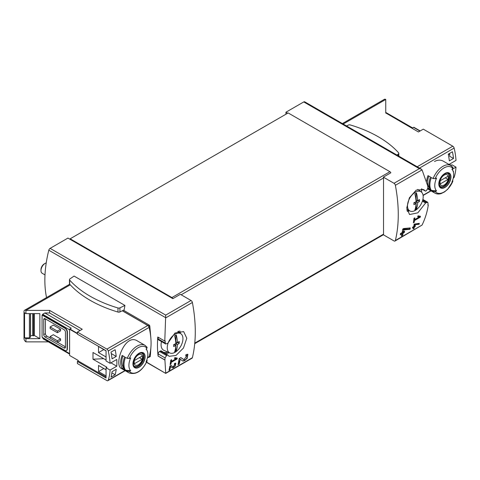<?xml version="1.0" encoding="UTF-8"?>
<svg xmlns="http://www.w3.org/2000/svg" width="480" height="480" viewBox="0 0 480 480"><rect width="100%" height="100%" fill="white"/><g stroke="black" fill="none" stroke-linecap="round" stroke-linejoin="round"><path stroke-width="0.72" d="M176.022 358.77L171.372 361.452A141.564 81.732 -120 0 0 171.606 359.664L170.772 360.144A141.564 81.732 60 0 1 170.13 364.59L170.964 364.104A141.564 81.732 -120 0 0 171.24 362.34L177.084 358.968A141.564 81.732 -120 0 0 177.21 358.08L174.894 357.636L174.426 358.464L176.022 358.77L174.69 358.002M146.61 362.142L165.714 373.404L192.024 358.218A1.968 1.134 -120 0 0 192.39 357.678L165.714 373.17L164.916 359.976A141.564 81.732 -120 0 0 165.084 357.9L166.572 355.554L167.67 354.948L169.116 356.328L175.998 355.44L183.468 348.036L186.792 338.25L183.66 331.59L174.972 333.036L167.814 343.248L165.726 343.98L165.264 343.074A141.564 81.732 -120 0 0 165.15 340.842L164.778 341.058L165.714 315.108L50.112 248.37A1.968 1.134 120 0 0 48.798 250.218A106.176 61.302 120 0 0 46.554 297.576M192.39 357.678A141.564 81.732 -120 0 0 192.39 302.484A1.968 1.134 -120 0 0 191.04 300.486L180.354 294.318L172.848 298.65A1.572 0.906 -120 0 0 171.924 297.558L70.158 238.8L70.158 239.364L172.848 298.65M186.888 355.734L183.966 359.676L180.846 357.582L179.172 358.542A141.564 81.732 60 0 1 178.008 364.668L179.226 363.966A141.564 81.732 -120 0 0 180.168 359.208L182.922 361.062L187.098 358.626L187.902 354.33L185.976 354.618A141.564 81.732 60 0 1 185.76 355.902L186.888 355.734L185.886 355.152M175.116 364.176L173.094 366.864L171.006 365.46L169.86 366.12A141.564 81.732 60 0 1 169.002 370.278L169.836 369.798A141.564 81.732 -120 0 0 170.52 366.564L172.368 367.806L175.236 366.138L175.824 363.228L174.516 363.432A141.564 81.732 60 0 1 174.354 364.296L175.116 364.176L174.45 363.786M419.1 224.286A141.564 81.732 -120 0 0 419.292 223.338L414.18 224.136A141.564 81.732 60 0 1 413.73 226.542L412.62 227.184A141.564 81.732 60 0 1 412.446 228.048L413.556 227.406A141.564 81.732 60 0 1 413.232 228.918L414.066 228.432A141.564 81.732 -120 0 0 414.39 226.92L415.224 226.44A141.564 81.732 -120 0 0 415.404 225.576L414.57 226.062A141.564 81.732 -120 0 0 414.822 224.73L419.1 224.286L418.566 223.41M171.924 297.558L389.922 171.696A1.572 0.906 -120 0 1 390.846 172.788L383.334 177.126L394.02 183.294A1.968 1.134 60 0 1 395.37 185.298A141.564 81.732 60 0 1 395.37 240.486L422.052 225.078C425.244 218.466 427.326 211.764 428.286 204.978L427.914 205.194A141.564 81.732 60 0 0 428.028 203.088L427.656 202.236L425.598 202.986L417.834 212.838L409.554 214.536L406.74 208.05L409.356 197.85L416.232 190.104L423.702 189.564L425.46 191.124L426.558 190.524L427.848 188.058A141.564 81.732 60 0 0 427.686 185.79L422.052 169.89L421.314 169.14L304.734 101.832A1.968 1.134 120 0 0 303.75 101.934L285.93 112.218L285.93 114.228M419.244 216.972L414.594 219.654A141.564 81.732 -120 0 0 414.804 217.848L413.97 218.334A141.564 81.732 60 0 1 413.388 222.81L414.222 222.33A141.564 81.732 -120 0 0 414.474 220.548L420.318 217.176A141.564 81.732 -120 0 0 420.432 216.282L418.092 215.82L417.63 216.654L419.244 216.972L417.888 216.192M409.992 229.302A141.564 81.732 -120 0 0 410.268 227.91L403.638 228.54L402.756 229.05A141.564 81.732 60 0 1 402.15 232.59L400.524 233.526A141.564 81.732 60 0 1 400.278 234.786L401.904 233.85A141.564 81.732 60 0 1 401.424 236.058L402.642 235.356A141.564 81.732 -120 0 0 403.116 233.148L404.334 232.446A141.564 81.732 -120 0 0 404.586 231.18L403.368 231.888A141.564 81.732 -120 0 0 403.722 229.932L409.992 229.302L409.398 228.96L409.398 227.994M428.286 204.978L427.944 204.774M422.052 225.078L395.004 241.026A1.968 1.134 60 0 1 394.02 240.93L383.334 234.756A1.572 0.906 60 0 0 383.532 234.15L383.532 177.96A1.572 0.906 60 0 0 383.334 177.126M421.62 192.246A106.176 61.302 120 0 0 421.548 188.862M164.856 360.012L158.1 356.112L158.166 353.904A1.968 1.134 120 0 1 159.552 351.498L160.374 351.024A1.968 1.134 120 0 1 161.358 350.928A1.968 1.134 120 0 1 161.43 350.976M164.778 341.058L157.788 337.026A106.176 61.302 120 0 0 158.1 356.112M123.456 310.224L149.34 325.164L149.808 325.95L150.81 337.584M151.02 345.552L150.306 356.4L149.856 356.49M124.926 305.43L74.064 276.066L69.876 278.952A1.77 1.02 0 0 0 69.462 279.606A1.77 1.02 0 0 0 69.66 280.08A112.662 65.046 0 0 0 117.978 307.974A1.77 1.02 0 0 0 119.928 307.854L124.926 305.43L124.164 309.876L119.928 311.928A1.77 1.02 0 0 1 117.978 312.054A112.662 65.046 0 0 1 69.66 284.154A1.77 1.02 0 0 1 69.462 283.686L69.462 279.606M50.112 248.37L67.932 238.08L70.158 239.364M287.67 113.226L285.93 112.218M70.158 238.8L288.156 112.944L389.922 171.696M395.37 240.486A1.968 1.134 60 0 1 395.004 241.026M394.02 183.294L419.346 168.672L421.314 169.14M167.67 354.948L161.616 351.108A13.764 7.944 120 0 0 162.654 351.924A13.764 7.944 120 0 0 167.79 352.068M179.112 332.46A13.764 7.944 120 0 0 178.764 331.116M162.6 351.888A13.764 7.944 120 0 0 167.658 352.008M178.992 332.376A13.764 7.944 120 0 0 178.686 331.134M165.264 343.074L158.166 338.976A1.968 1.134 120 0 0 158.568 339.876L165.714 344.004M158.166 338.976L158.166 337.242M425.46 191.124L421.488 188.826M425.598 202.986L422.412 201.144M406.992 210.468A13.764 7.944 120 0 0 408.03 210.156M406.974 210.378A13.764 7.944 120 0 0 407.904 210.096M164.916 359.976L158.166 356.076M148.968 326.97A60.162 34.734 -120 0 0 148.854 326.496A0.786 0.456 -120 0 0 148.326 325.752L122.352 310.758M148.29 357.354L148.326 357.378A0.786 0.456 -120 0 0 148.716 357.414A0.786 0.456 -120 0 0 148.854 357.24A60.162 34.734 -120 0 0 148.968 356.898M396.876 155.034L398.412 153.978A1.77 1.02 0 0 0 398.826 153.318A1.77 1.02 0 0 0 398.628 152.85A112.662 65.046 0 0 0 350.304 124.95A1.77 1.02 0 0 0 348.354 125.076L346.524 125.964M420.318 217.176L418.566 215.916M414.594 219.654L413.868 219.234M414.222 222.33L413.52 221.922M414.474 220.548L413.76 220.134M418.206 216.372L418.566 216.168M413.556 227.406L412.596 227.322M414.066 228.432L413.838 226.602L414.672 226.002M413.298 228.618L413.838 228.306M414.39 226.92L413.838 226.602M415.224 226.44L414.672 226.122M414.57 226.062L413.898 225.678M414.822 224.73L414.144 224.34M414.174 224.148L418.566 223.98M401.904 233.85L401.28 233.49L400.44 233.976M402.642 235.356L402.498 232.788L403.716 231.684M401.466 235.872L402.498 235.272M403.116 233.148L402.498 232.788M404.334 232.446L403.716 232.086M403.368 231.888L402.498 231.384L402.498 230.658M403.722 229.932L402.714 229.35M402.732 229.218L409.398 228.96M180.168 359.208L179.16 358.626M182.688 360.906A4.164 2.406 120 0 0 186.378 358.836A4.164 2.406 120 0 0 187.218 354.198M183.936 359.658L183.306 359.292A2.442 1.41 120 0 0 183.348 359.316A2.442 1.41 120 0 0 183.384 359.34M183.306 359.292L180.756 357.63M179.226 363.966L178.986 359.7M178.08 364.35L178.986 363.828M177.084 358.968L175.542 357.762M171.372 361.452L170.658 361.038M170.964 364.104L170.274 363.708M171.24 362.34L170.538 361.932M175.182 358.284L175.542 358.08M170.52 366.564L169.848 366.174M172.23 367.716A2.85 1.644 120 0 0 174.756 366.318A2.85 1.644 120 0 0 175.35 363.138M173.07 366.852L172.662 366.618A1.674 0.966 120 0 0 172.692 366.63A1.674 0.966 120 0 0 172.716 366.648M172.662 366.618L170.946 365.49M169.836 369.798L169.704 366.96M169.044 370.098L169.704 369.72M416.058 201.714A29.028 16.758 -120 0 0 414.864 193.932A27.336 15.786 0 0 0 416.472 192.996A29.028 16.758 60 0 1 417.672 200.784A29.028 16.758 0 0 0 419.472 199.548A28.782 16.62 60 0 1 419.472 201.408A29.028 16.758 180 0 1 417.672 202.65A29.028 16.758 60 0 1 416.472 209.052A27.336 15.786 180 0 1 414.864 209.982A29.028 16.758 -120 0 0 416.058 203.58A29.028 16.758 180 0 1 413.91 204.618A28.782 16.62 -120 0 0 413.91 202.758A29.028 16.758 0 0 0 416.058 201.714M407.496 205.83A11.094 6.408 -60 0 1 414.432 192.822A11.094 6.408 -60 0 1 421.218 191.91A11.094 6.408 -60 0 1 420.888 204.504A11.094 6.408 -60 0 1 410.148 211.092A11.094 6.408 -60 0 1 407.496 205.83M417.672 200.784L416.148 199.902L416.148 193.2M418.122 200.496L416.148 201.768L416.148 208.86L415.032 209.502M419.472 201.408L418.122 200.628M417.672 202.65L416.148 201.768M416.472 209.052L416.148 208.86M416.058 203.58L414.534 202.698L413.916 203.052M175.818 343.632A29.028 16.758 -120 0 0 174.618 335.844A27.336 15.786 0 0 0 176.232 334.914A29.028 16.758 60 0 1 177.426 342.696A29.028 16.758 0 0 0 179.232 341.46A28.782 16.62 60 0 1 179.232 343.32A29.028 16.758 180 0 1 177.426 344.562A29.028 16.758 60 0 1 176.232 350.964A27.336 15.786 180 0 1 174.618 351.894A29.028 16.758 -120 0 0 175.818 345.492A29.028 16.758 180 0 1 173.67 346.53A28.782 16.62 -120 0 0 173.67 344.67A29.028 16.758 0 0 0 175.818 343.632M167.25 347.742A11.094 6.408 -60 0 1 174.192 334.74A11.094 6.408 -60 0 1 180.978 333.822A11.094 6.408 -60 0 1 180.642 346.416A11.094 6.408 -60 0 1 169.902 353.004A11.094 6.408 -60 0 1 167.25 347.742M169.902 353.004L163.902 350.346A11.796 6.81 -60 0 1 161.082 344.754A11.796 6.81 -60 0 1 161.484 341.562M44.994 274.908L42.204 273.3A5.898 3.408 -60 0 1 40.98 270.6A5.898 3.408 -60 0 1 45.15 263.376A5.898 3.408 -60 0 1 46.23 262.914M40.98 270.6L40.98 269.616A4.692 2.712 -60 0 1 44.298 263.868L45.15 263.376M177.426 342.696L175.902 341.82L175.902 335.112M177.876 342.414L175.902 343.68L175.902 350.778L174.792 351.42M179.232 343.32L177.876 342.54M177.426 344.562L175.902 343.68M176.232 350.964L175.902 350.778M175.818 345.492L174.288 344.61L173.676 344.964M420.198 130.944L413.838 127.272A1.572 0.906 120 0 0 413.562 127.392L412.17 128.196L385.752 112.944L418.416 131.97L423.294 129.156L452.808 146.202A1.968 1.134 60 0 1 454.134 148.08A58.986 34.056 60 0 1 456 160.404L449.328 164.256L451.128 165.294L451.962 164.814L456 167.142A58.986 34.056 60 0 1 454.134 177.312A1.968 1.134 60 0 1 453.792 177.762L453.294 178.05M448.548 154.014L449.706 154.68M453.504 158.478L449.334 160.89A58.986 34.056 60 0 0 448.272 154.176L452.442 151.764A58.986 34.056 60 0 1 453.504 158.478L449.706 156.288L449.706 153.348M453.228 171.486L453.504 171.324A58.986 34.056 60 0 1 453.402 172.08M452.706 180.102L452.826 181.296A58.458 33.75 180 0 1 451.896 182.1A13.386 7.728 -60 0 0 453.084 171.096L452.22 168.984M433.134 191.418A15.924 9.192 -60 0 0 434.964 193.134C436.806 194.154 438.894 194.292 441.234 193.542L444.492 191.94L447.768 189.198L452.826 181.296A14.748 8.514 -60 0 1 435.18 191.478L433.134 191.418L431.334 190.38A15.924 9.192 -60 0 1 431.334 177.534L433.134 178.572L435.18 178.632A58.458 33.75 0 0 0 436.578 178.104A13.386 7.728 -60 0 0 436.578 190.944A58.458 33.75 180 0 1 435.18 191.478M453.084 171.096A13.386 7.728 -60 0 0 452.244 169.65A13.386 7.728 -60 0 0 451.896 169.254A58.458 33.75 0 0 0 452.826 168.45L452.718 167.268M436.578 190.944L431.334 190.38M433.134 178.572A15.924 9.192 -60 0 1 442.926 166.338A15.924 9.192 -60 0 1 450.888 165.552L443.28 161.154C440.598 159.708 437.682 159.822 434.532 161.49M426.624 181.17A15.924 9.192 -60 0 1 427.998 175.608L430.5 177.054A15.924 9.192 -60 0 0 430.5 189.9L427.998 188.454A15.924 9.192 -60 0 1 427.854 188.226M456 167.142L452.334 169.26M449.328 164.256A58.986 34.056 60 0 1 449.352 164.658M342.378 123.57L384.378 99.324A2.754 1.59 60 0 1 385.752 99.456L385.752 113.112M429.522 187.83L427.998 188.454M429.3 187.704A14.352 8.286 -60 0 1 428.82 176.082M444.882 173.454A8.592 4.962 -60 0 1 450.024 173.76A8.592 4.962 -60 0 1 447.108 185.712A8.592 4.962 -60 0 1 438.912 185.226A8.592 4.962 -60 0 1 444.882 173.454M444.882 187.266A8.316 4.8 120 0 0 450.762 177.078A8.316 4.8 120 0 0 444.882 173.682A8.316 4.8 120 0 0 439.002 183.87A8.316 4.8 120 0 0 444.882 187.266M444.174 175.104A6.072 3.504 -60 0 1 447.894 180.396A6.072 3.504 -60 0 1 440.454 184.686A6.072 3.504 -60 0 1 444.174 175.104M440.298 180.696A5.82 3.36 120 0 0 440.298 183.906L448.044 179.43A5.82 3.36 -60 0 0 448.044 176.22L440.298 180.696M447.012 173.226A7.47 4.314 -60 0 1 447.768 173.514A7.47 4.314 -60 0 1 447.768 182.142A7.47 4.314 -60 0 1 440.298 186.45A7.47 4.314 -60 0 1 439.674 185.94M445.266 177.828L448.044 179.43M77.388 333.72L69.6 329.226L69.6 355.47L78.222 360.45L78.222 360.972L106.062 377.04M92.994 359.226L103.728 358.68L106.062 360.024L92.994 352.482L92.994 359.226L106.896 367.248L106.062 367.734L110.094 370.062L116.772 366.21A58.986 34.056 -120 0 0 116.772 359.466L110.094 363.318A58.986 34.056 -120 0 0 108.234 351A1.968 1.134 -120 0 0 106.908 349.116L77.388 332.076L77.388 334.158L106.062 350.712L106.062 360.99L110.094 363.318M106.062 356.976L98.52 352.62L98.52 346.524L106.062 350.874M106.062 375.918L98.52 371.568L98.52 365.466L106.062 369.816M110.988 377.16A58.986 34.056 -120 0 0 112.05 371.67L116.22 369.264A58.986 34.056 -120 0 1 115.158 374.748L110.988 377.16M112.05 358.83A58.986 34.056 -120 0 0 110.988 352.116L115.158 349.704A58.986 34.056 -120 0 1 116.22 356.418L112.05 358.83M127.272 358.374L129.318 358.434A58.458 33.75 0 0 0 130.716 357.9A13.386 7.728 -60 0 0 130.368 370.35A13.386 7.728 -60 0 0 130.716 370.746A58.458 33.75 180 0 1 129.318 371.28L127.272 371.22L125.472 370.182A15.924 9.192 -60 0 1 125.472 357.336L127.272 358.374A15.924 9.192 -60 0 1 145.026 345.348L137.412 340.956C125.046 332.7 113.322 364.926 121.488 368.538L129.102 372.936A15.924 9.192 -60 0 1 127.272 371.22M130.716 370.746L125.472 370.182M146.856 359.91L146.958 361.092A58.458 33.75 180 0 1 146.034 361.902A13.386 7.728 -60 0 0 147.216 350.892A13.386 7.728 -60 0 0 146.034 349.056A58.458 33.75 0 0 0 146.958 348.252L146.856 347.064M147.21 360.732L146.958 361.092A14.748 8.514 -60 0 1 129.318 371.28M124.638 369.696L122.136 368.25A15.924 9.192 -60 0 1 122.136 355.41L124.638 356.856A15.924 9.192 -60 0 0 124.638 369.696M78.222 360.972L77.388 361.452L77.388 363.54L106.908 380.58A1.968 1.134 -120 0 0 107.892 380.676A1.968 1.134 -120 0 0 108.234 380.226A58.986 34.056 -120 0 0 110.094 370.062M147.432 357.852L148.764 357.078A1.968 1.134 -120 0 0 149.106 356.628A58.986 34.056 -120 0 0 149.106 327.402A1.968 1.134 -120 0 0 147.78 325.518L122.28 310.794M77.388 361.452L106.062 378.006L106.062 367.734M77.388 332.076L82.26 329.256L49.602 310.398L49.602 312.972L44.856 312.972L71.268 328.218L69.882 329.022A1.572 0.906 120 0 0 69.6 329.226M33.6 313.614L33.6 335.838A1.968 1.134 0 0 0 32.646 335.652L30.54 335.568M34.29 313.614L34.29 335.442L33.6 335.838M30.432 313.614L30.432 337.224L29.424 337.854L24.558 337.854L25.944 338.658L39.852 338.658L34.29 335.442M29.424 337.854L29.424 313.614M39.852 338.658L39.852 313.614L25.944 313.614L24.558 312.81L24.558 337.854M45.408 318.912L45.408 333.678A1.968 1.134 -120 0 0 46.8 336.084L50.136 338.016M57.504 342.27L65.43 346.842M60.564 329.262L53.334 325.092L50.136 326.934L57.366 331.11L57.366 332.718L60.564 330.87L60.564 329.262L57.366 331.11M60.564 338.898L53.334 334.722L50.136 336.57L50.136 338.172L57.366 342.348L60.564 340.5L60.564 338.898L57.366 340.74L57.366 342.348M49.602 310.398L25.944 310.398A2.754 1.59 -120 0 0 24.57 310.266A2.754 1.59 -120 0 0 24 311.526L24 338.496A2.754 1.59 -120 0 0 25.944 341.868L25.944 338.658M25.944 341.868L48.384 341.868M42.63 337.53L43.284 338.922L69.6 354.12M42.072 315.054L42.072 337.212L64.872 350.376A3.144 1.818 -120 0 0 66.45 350.532A3.144 1.818 -120 0 0 67.098 349.092L67.098 332.076A3.144 1.818 -120 0 0 64.872 328.218L42.072 315.054L42.63 315.054L42.63 314.256L69.6 329.826M44.856 312.972L42.63 314.256M25.944 313.614L25.944 310.398L70.26 284.82M66.582 350.442A3.144 1.818 -120 0 0 66.726 350.37A3.144 1.818 -120 0 0 67.38 348.93L67.38 331.914A3.144 1.818 -120 0 0 65.154 328.062L42.63 315.054M80.04 330.54L49.602 312.972M45.132 318.75A1.968 1.134 -120 0 0 44.148 318.654A1.968 1.134 -120 0 0 43.74 319.554L45.132 318.75L64.038 329.664A1.968 1.134 -120 0 1 65.43 332.076L65.43 347.166A1.968 1.134 -120 0 1 65.022 348.066A1.968 1.134 -120 0 1 64.038 347.964L45.132 337.05L46.8 336.084M43.74 319.554L43.74 334.644A1.968 1.134 -120 0 0 45.132 337.05M50.136 326.934L50.136 328.542L57.366 332.718M50.136 336.57L57.366 340.74M116.772 366.21L110.928 362.838M30.432 337.224L30.432 336.918M123.654 367.626L122.136 368.25M123.438 367.5A14.352 8.286 -60 0 1 122.958 355.884M139.02 367.29A8.592 4.962 -60 0 1 133.878 366.978A8.592 4.962 -60 0 1 136.794 355.026A8.592 4.962 -60 0 1 144.99 355.518A8.592 4.962 -60 0 1 139.02 367.29M139.02 353.478A8.316 4.8 120 0 0 133.134 363.666A8.316 4.8 120 0 0 139.02 367.062A8.316 4.8 120 0 0 144.9 356.874A8.316 4.8 120 0 0 139.02 353.478M138.312 364.818A6.072 3.504 -60 0 1 134.592 359.532A6.072 3.504 -60 0 1 142.026 355.236A6.072 3.504 -60 0 1 138.312 364.818M142.182 359.232A5.82 3.36 120 0 0 142.182 356.022L134.436 360.492A5.82 3.36 -60 0 0 134.436 363.702L142.182 359.232L139.404 357.624M141.15 353.022A7.47 4.314 -60 0 1 141.906 353.31A7.47 4.314 -60 0 1 143.052 359.298A7.47 4.314 -60 0 1 138.168 365.88A7.47 4.314 -60 0 1 134.436 366.252A7.47 4.314 -60 0 1 133.806 365.742M98.52 352.62L103.8 349.572M111.27 353.562L116.22 356.418M111.888 372.858L115.158 374.748M98.52 371.568L103.8 368.514M165.708 317.892L192.39 302.484M395.37 185.298L422.052 169.89M165.714 317.718L48.798 250.218M165.714 315.108L191.04 300.486M419.346 168.672L303.75 101.934M181.17 294.786L383.532 177.96M194.772 343.122L383.532 234.15M179.796 330.906A14.352 8.286 -60 0 1 180.354 333.366M169.194 352.692A14.352 8.286 -60 0 1 165.156 353.496M409.44 210.774A14.352 8.286 -60 0 1 407.268 211.482M426.702 202.32L422.742 200.034M425.88 202.794L422.508 200.85M167.394 355.08L160.374 351.024M166.572 355.554L159.552 351.498M165.084 357.9L158.166 353.904M149.34 325.164L148.326 325.752M150.306 356.4L148.854 357.24M149.808 325.95L148.854 326.496M398.412 153.978L398.412 155.922M119.928 307.854L119.928 311.928M69.66 280.08L69.66 284.154M117.978 307.974L117.978 312.054M454.134 148.08L419.484 168.09M454.134 177.312L453.36 177.762M430.848 190.758L423.06 195.252M419.952 131.082L413.562 127.392M385.752 99.456L343.182 124.032M452.808 146.202L417.192 166.764M435.18 178.632A14.748 8.514 -60 0 1 452.826 168.45M448.17 173.514A7.668 4.428 -60 0 1 448.17 182.37A7.668 4.428 -60 0 1 440.502 186.798L439.182 184.32C439.092 180.234 440.946 176.772 444.726 173.934C446.886 173.124 448.038 172.986 448.17 173.514M108.234 380.226L124.98 370.56M147.498 357.558L149.106 356.628M108.234 351L149.106 327.402M77.388 333.36L69.882 329.022M42.63 338.016L69.6 353.586M106.908 349.116L147.78 325.518M43.74 334.644L45.408 333.678M64.038 347.964L65.43 347.166M32.646 313.614L32.646 335.652M129.318 358.434A14.748 8.514 -60 0 1 146.958 348.252M138.468 366.216A7.668 4.428 -60 0 1 134.634 366.594C133.5 366.72 133.164 364.842 133.632 360.966C136.416 354.864 139.302 352.314 142.302 353.316A7.668 4.428 -60 0 1 143.478 359.46A7.668 4.428 -60 0 1 138.468 366.216M194.718 343.686L383.364 234.774M165.714 373.404L146.526 362.328M427.668 202.212L422.88 199.452M150.216 356.55L148.716 357.414M398.826 153.318L398.826 156.156M183.966 359.676L183.348 359.316M173.094 366.864L172.692 366.63M421.218 191.91L417.744 189.372M410.148 211.092L406.848 209.628M180.978 333.822L177.738 331.458M434.964 193.134L427.716 188.952M431.064 190.884L423.096 195.486M385.752 112.41L412.632 127.926M453.024 167.532L450.888 165.552M447.768 173.514L447.3 173.238M440.298 186.45L439.824 186.18M147.216 350.892L146.352 348.786M107.892 380.676L125.202 370.686M24.57 310.266L69.702 284.208M30.54 313.614L30.54 337.074M129.102 372.936C136.176 375.078 142.212 371.016 147.222 360.738M147.162 347.334L145.026 345.348M141.906 353.31L141.432 353.04M134.436 366.252L133.962 365.982"/></g></svg>
